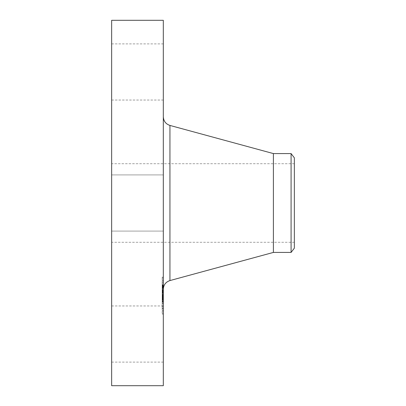 <?xml version="1.0" encoding="UTF-8"?>
<svg xmlns="http://www.w3.org/2000/svg" width="406" height="406" viewBox="0 0 406 406"><rect width="100%" height="100%" fill="white"/><g stroke="black" fill="none" stroke-linecap="round" stroke-linejoin="round"><path stroke-width="0.3" stroke-dasharray="2.03 1.52" d="M111.65 216.464L111.65 174.92L111.65 216.464M163.313 216.464L163.313 174.92L163.313 216.464M111.65 20.3L111.65 385.7M111.65 237.464L111.65 163.725L111.65 237.464M111.65 96.608L111.65 43.889L111.65 96.608M111.65 309.392L111.65 362.111L111.65 309.392M163.313 20.3L163.313 385.7M294.35 168.536L294.35 242.275L294.35 168.536M294.35 248.167L294.35 157.832M291.087 153.58L291.087 252.42M273.4 153.58L273.4 252.42M163.313 278.678L163.313 116.877L163.313 278.678M163.313 309.392L163.313 362.111L163.313 309.392M163.313 96.608L163.313 43.889L163.313 96.608M163.313 282.551L163.313 314.188L163.313 282.551M162.192 308.758L162.192 277.125L162.192 308.758M162.192 285.332L162.192 310.255L162.192 285.332M162.192 283.149L162.192 285.063L162.192 282.82L162.192 285.063L162.192 282.82L162.192 283.149L163.313 283.149L163.313 282.82L163.313 285.063L163.313 283.149M162.192 306.576L162.192 308.494L162.192 306.246L162.192 308.494L162.192 306.246L162.192 306.576L163.313 306.576L163.313 306.246L163.313 308.494L163.313 306.576M162.192 294.863L162.192 296.781L162.192 294.863M162.192 311.427L162.192 313.346L162.192 311.427M162.192 279.881L162.192 277.968L162.192 279.881M163.313 305.982L163.313 281.053L163.313 305.982M163.313 291.741L163.313 284.936L163.313 291.828L163.313 290.752L163.313 291.747L162.192 291.741L162.192 302.186L162.192 289.412L162.192 298.014L162.192 290.275L162.192 291.828L163.313 291.747M163.313 287.539L163.313 286.925L163.313 287.615L162.192 287.539L163.313 287.555M163.313 286.89L162.192 286.9M163.313 287.991L163.313 287.712L163.313 287.981L162.192 287.991L163.313 287.986L162.192 287.981M163.313 288.24L162.192 288.24M163.313 287.448L162.192 287.453M163.313 287.651L162.192 287.661M163.313 292.31L163.313 292.645L163.313 292.31L162.192 292.31L163.313 292.32M163.313 292.462L162.192 292.239L162.192 293.305L162.192 292.462L163.313 292.462L162.192 292.477M163.313 292.675L162.192 292.675M163.313 293.102L162.192 293.102M163.313 290.645L162.192 290.635L163.313 290.645M163.313 290.346L163.313 298.014L163.313 289.935L163.313 290.346L162.192 290.346L163.313 290.351M163.313 292.264L163.313 298.278L163.313 292.264L162.192 292.259M163.313 295.923L163.313 302.186L163.313 295.761L162.192 295.913M163.313 295.69L162.192 295.69L163.313 295.7M163.313 296.431L162.192 296.431M163.313 296.664L162.192 296.664M163.313 299.131L163.313 301.044L163.313 298.344L163.313 299.115L162.192 299.131L162.192 301.739L162.192 299.115L163.313 299.115M163.313 295.624L163.313 297.689L163.313 295.324L163.313 295.624L162.192 295.624L163.313 295.624M163.313 298.796L163.313 303.5L163.313 298.496L163.313 299.968L163.313 298.796L162.192 298.796L162.192 299.968L162.192 298.496L162.192 303.5L162.192 298.796L163.313 298.796L162.192 298.786M163.313 299.268L163.313 301.739L163.313 299.029L162.192 299.263L163.313 299.268M163.313 293.777L162.192 293.777M163.313 296.192L162.192 296.192L163.313 296.207M163.313 296.045L162.192 296.045L163.313 296.06M163.313 295.827L162.192 295.827M163.313 295.756L162.192 295.756L163.313 295.756M163.313 295.71L162.192 295.71L163.313 295.73M163.313 295.791L162.192 295.791M163.313 295.872L162.192 295.872L163.313 295.878M163.313 296.004L162.192 296.004L163.313 295.994M163.313 296.03L162.192 296.03L163.313 296.03M163.313 296.106L162.192 296.101M163.313 296.157L162.192 296.157M163.313 296.223L162.192 296.223L163.313 296.223M163.313 296.304L162.192 296.304M163.313 296.39L162.192 296.39M163.313 296.492L162.192 296.492L163.313 296.471M163.313 296.583L162.192 296.583L163.313 296.593M163.313 296.674L162.192 296.679M163.313 296.943L162.192 296.938M163.313 296.842L162.192 296.842L163.313 296.827M163.313 296.75L162.192 296.75L163.313 296.771M163.313 296.598L162.192 296.598M163.313 296.542L162.192 296.542M163.313 296.497L162.192 296.497M163.313 296.461L162.192 296.461L163.313 296.456L163.313 296.781L163.313 294.533L163.313 296.451M163.313 296.7L162.192 296.71M163.313 296.73L162.192 296.73M163.313 296.816L162.192 296.816M163.313 296.872L162.192 296.852M163.313 297.014L162.192 297.014M163.313 297.101L162.192 297.101M163.313 299.562L162.192 299.562M163.313 299.374L162.192 299.374L163.313 299.384M163.313 302.186L162.192 302.186M163.313 300.709L162.192 300.709M163.313 297.821L162.192 297.821L163.313 297.831M163.313 301.044L162.192 301.044M163.313 298.643L162.192 298.643M163.313 298.699L162.192 298.699M163.313 296.339L162.192 296.339M163.313 297.04L162.192 297.04M163.313 297.136L162.192 297.136M163.313 297.319L162.192 297.319L163.313 297.324M163.313 297.491L162.192 297.491L163.313 297.496M163.313 297.674L162.192 297.674M163.313 297.872L162.192 297.872M163.313 298.075L162.192 298.075M163.313 298.288L162.192 298.288L163.313 298.278M163.313 298.111L162.192 298.111M163.313 297.918L162.192 297.918M163.313 297.725L162.192 297.725M163.313 297.527L162.192 297.527M163.313 297.116L162.192 297.116L163.313 297.111M163.313 296.898L162.192 296.898M163.313 295.766L162.192 295.766L163.313 295.761M163.313 295.324L162.192 295.324M163.313 297.689L162.192 297.689M163.313 297.339L162.192 297.339M163.313 294.66L162.192 294.66M163.313 294.878L162.192 294.878M163.313 295.441L162.192 295.441M163.313 296.258L162.192 296.258M163.313 296.416L162.192 296.416M163.313 296.568L162.192 296.568M163.313 296.984L162.192 296.984M163.313 297.233L162.192 297.233M163.313 297.359L162.192 297.359M163.313 297.644L162.192 297.644M163.313 297.801L162.192 297.801M163.313 297.974L162.192 297.974M163.313 298.151L162.192 298.151M163.313 298.344L162.192 298.344L163.313 298.324M163.313 298.547L162.192 298.547L163.313 298.537M163.313 298.765L162.192 298.765M163.313 298.989L162.192 298.994M163.313 298.669L162.192 298.669M163.313 298.623L162.192 298.623M163.313 298.577L162.192 298.577M163.313 298.466L162.192 298.466M163.313 298.42L162.192 298.42M163.313 298.374L162.192 298.374M163.313 298.349L162.192 298.349M163.313 298.303L162.192 298.303M163.313 298.212L162.192 298.212M163.313 284.936L162.192 284.936M163.313 285.23L162.192 285.23M163.313 285.514L162.192 285.514M163.313 285.794L162.192 285.794M163.313 286.057L162.192 286.057M163.313 286.316L162.192 286.316M163.313 286.565L162.192 286.565M163.313 286.809L162.192 286.809M163.313 287.037L162.192 287.037L163.313 287.037M163.313 287.26L162.192 287.26L163.313 287.27M163.313 287.412L162.192 287.412M163.313 287.296L162.192 287.296M163.313 287.194L162.192 287.194M163.313 287.108L162.192 287.108M163.313 286.981L162.192 286.981M163.313 286.935L162.192 286.935M163.313 286.905L162.192 286.905L163.313 286.925M163.313 286.966L162.192 286.966M163.313 287.022L162.192 287.022M163.313 287.088L162.192 287.088M163.313 287.174L162.192 287.174M163.313 287.382L162.192 287.382M163.313 287.509L162.192 287.509L163.313 287.504M163.313 287.758L162.192 287.758L163.313 287.758M163.313 287.869L162.192 287.879M163.313 288.113L162.192 288.113L163.313 288.108M163.313 288.458L162.192 288.458M163.313 287.773L162.192 287.773L163.313 287.773M163.313 287.687L162.192 287.687M163.313 287.615L162.192 287.615L163.313 287.636M163.313 287.468L162.192 287.468L163.313 287.478M163.313 287.519L162.192 287.519M163.313 287.575L162.192 287.575M163.313 287.717L162.192 287.717M163.313 287.803L162.192 287.803L163.313 287.813M163.313 287.91L162.192 287.91L163.313 287.9M163.313 288.021L162.192 288.021M163.313 288.174L162.192 288.174M163.313 288.067L162.192 288.067L163.313 288.047M163.313 287.829L162.192 287.829M163.313 287.692L162.192 287.692L163.313 287.712M163.313 287.955L162.192 287.955M163.313 288.143L162.192 288.143M163.313 288.26L162.192 288.26M163.313 288.671L162.192 288.671M163.313 294.37L162.192 294.37M163.313 294.238L162.192 294.238M163.313 295.553L162.192 295.553M163.313 289.412L162.192 289.412M163.313 289.508L162.192 289.508M163.313 289.605L162.192 289.605M163.313 289.706L162.192 289.706M163.313 289.803L162.192 289.803M163.313 289.909L162.192 289.909M163.313 290.031L162.192 290.031M163.313 290.158L162.192 290.158M163.313 290.28L162.192 290.28M163.313 290.402L162.192 290.402M163.313 290.518L162.192 290.518L163.313 290.508M163.313 290.752L162.192 290.752M163.313 290.869L162.192 290.869L163.313 290.874M163.313 290.985L162.192 290.985M163.313 291.097L162.192 291.097M163.313 291.209L162.192 291.209M163.313 291.33L162.192 291.33M163.313 291.452L162.192 291.452L163.313 291.452M163.313 291.584L162.192 291.584M163.313 291.721L162.192 291.721M163.313 291.858L162.192 291.858M163.313 292.005L162.192 292.005M163.313 292.158L162.192 292.158L163.313 292.173M163.313 292.645L162.192 292.645L163.313 292.65M163.313 292.569L162.192 292.584M163.313 292.503L162.192 292.503L163.313 292.487M163.313 292.437L162.192 292.437M163.313 292.376L162.192 292.376M163.313 292.218L162.192 292.218M163.313 292.137L162.192 292.137M163.313 292.102L162.192 292.102M163.313 291.777L162.192 291.777M163.313 299.029L162.192 299.029L163.313 299.029M163.313 301.506L162.192 301.506M163.313 301.739L162.192 301.739M163.313 292.239L162.192 292.239M163.313 292.295L162.192 292.295M163.313 292.34L162.192 292.34M163.313 292.401L162.192 292.401M163.313 292.792L162.192 292.792M163.313 292.924L162.192 292.924L163.313 292.919M163.313 293.305L162.192 293.305M163.313 293.162L162.192 293.162M163.313 293.036L162.192 293.036M163.313 292.817L162.192 292.817M163.313 292.726L162.192 292.726M163.313 292.528L162.192 292.528M163.313 298.811L162.192 298.811M163.313 298.836L162.192 298.836L163.313 298.852M163.313 298.877L162.192 298.877M163.313 298.928L162.192 298.928L163.313 298.923M163.313 299.075L162.192 299.075L163.313 299.07M163.313 299.166L162.192 299.166L163.313 299.176M163.313 299.516L162.192 299.516M163.313 299.714L162.192 299.714M163.313 299.603L162.192 299.603M163.313 299.501L162.192 299.501M163.313 299.405L162.192 299.405M163.313 299.318L162.192 299.318M163.313 299.242L162.192 299.242M163.313 291.828L162.192 291.828M163.313 291.599L162.192 291.599M163.313 291.315L162.192 291.315M163.313 291.178L162.192 291.178M163.313 291.051L162.192 291.051M163.313 290.904L162.192 290.904M163.313 290.549L162.192 290.549M163.313 290.452L162.192 290.452L163.313 290.432M163.313 290.239L162.192 290.239M163.313 289.935L162.192 289.935M163.313 295.903L162.192 295.903M163.313 297.547L162.192 297.547M163.313 294.802L162.192 294.802M163.313 295.091L162.192 295.091M163.313 298.014L162.192 298.014M163.313 290.275L162.192 290.275M163.313 290.625L162.192 290.625M163.313 291L162.192 291M163.313 291.132L162.192 291.132M163.313 291.264L162.192 291.264M163.313 291.401L162.192 291.401M163.313 291.538L162.192 291.538M163.313 291.681L162.192 291.681M163.313 299.968L162.192 299.968M163.313 299.648L162.192 299.648M163.313 298.496L162.192 298.496M163.313 301.171L162.192 301.171M163.313 303.028L162.192 303.028M163.313 299.887L162.192 299.887M163.313 300.186L162.192 300.186M163.313 303.5L162.192 303.5M163.313 301.247L162.192 301.247M163.313 313.016L163.313 311.097L163.313 313.016M163.313 278.293L163.313 280.211L163.313 278.293M169.941 125.434L169.941 280.566M163.313 296.065L162.192 296.065M163.313 295.487L162.192 295.487M163.313 298.725L162.192 298.725M163.313 298.258L162.192 298.258M163.313 298.232L162.192 298.232M163.313 308.164L162.192 308.164M163.313 284.738L162.192 284.738M111.65 231.08L163.313 231.08L111.65 231.08M111.65 174.92L163.313 174.92L111.65 174.92M294.35 242.275L111.65 242.275M294.35 163.725L111.65 163.725M111.65 362.111L163.313 362.111M111.65 305.957L163.313 305.957M111.65 43.889L163.313 43.889M111.65 100.043L163.313 100.043M163.313 277.125L162.192 277.125M163.313 314.188L162.192 314.188M163.313 310.255L162.192 310.255M163.313 281.053L162.192 281.053M163.313 285.063L162.192 285.063L163.313 285.063M163.313 282.82L162.192 282.82L163.313 282.82M163.313 308.494L162.192 308.494L163.313 308.494M163.313 306.246L162.192 306.246L163.313 306.246M163.313 296.781L162.192 296.781L163.313 296.781M163.313 294.533L162.192 294.533L163.313 294.533M163.313 313.346L162.192 313.346M163.313 311.097L162.192 311.097M163.313 277.968L162.192 277.968M163.313 280.211L162.192 280.211"/><path stroke-width="0.61" d="M111.65 385.7L111.65 20.3L163.313 20.3L163.313 385.7L111.65 385.7M294.35 157.832L294.35 248.167L291.087 252.42L291.087 153.58L294.35 157.832M291.087 252.42L273.4 252.42L273.4 153.58L169.941 125.434C165.785 124.033 163.577 121.14 163.313 116.761M273.4 252.42L169.941 280.566L169.941 125.434M291.087 153.58L273.4 153.58M169.941 280.566C165.785 281.967 163.577 284.86 163.313 289.239"/></g></svg>
